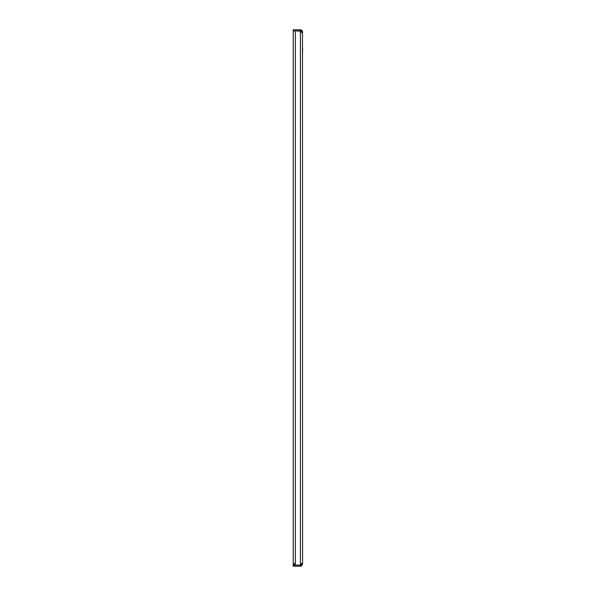 <?xml version="1.0" encoding="UTF-8"?>
<svg xmlns="http://www.w3.org/2000/svg" width="596" height="596" viewBox="0 0 596 596"><rect width="100%" height="100%" fill="white"/><g stroke="black" fill="none" stroke-linecap="round" stroke-linejoin="round"><path stroke-width="0.89" d="M302.463 32.594L302.582 563.481L300.414 565.09L293.202 565.09L293.202 30.91L300.414 30.91L302.582 32.519L301.628 30.172M301.822 565.678L302.485 563.399M302.582 32.519L301.494 32.519M301.494 31.96L302.582 31.96L302.492 31.364M302.582 564.039L301.494 564.039M301.494 563.481L302.582 563.481M300.414 565.12L293.202 565.12L293.202 566.2L300.414 566.2L300.414 565.12L301.092 564.881L301.472 565.924M300.414 566.2L301.509 565.902M300.414 29.8L301.509 30.098L301.092 31.119L293.202 30.88L293.202 29.8L300.414 29.8L300.414 30.88M301.822 30.322L302.321 30.947M300.414 30.91L300.414 565.09L301.516 564.732M294.29 563.287L294.29 565.09M302.582 48.261L302.582 52.59M302.582 543.41L302.582 547.739M295.37 30.91L295.37 565.09"/></g></svg>
